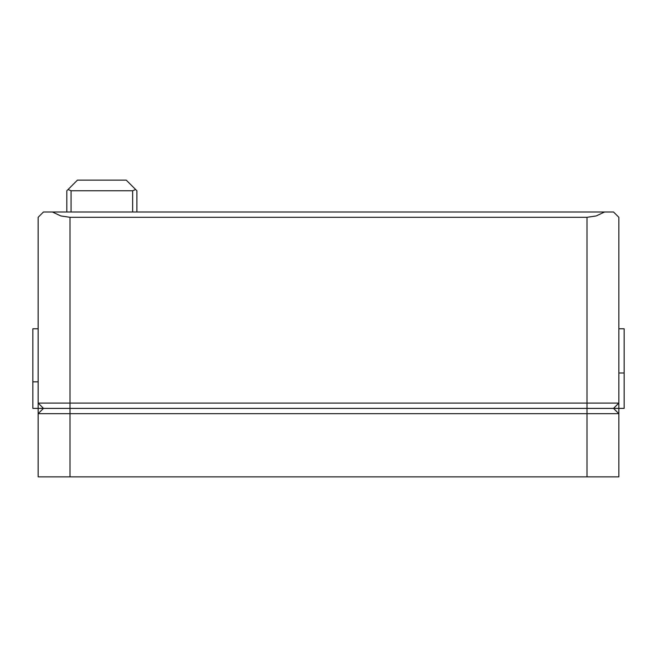 <?xml version="1.0" encoding="UTF-8"?>
<svg xmlns="http://www.w3.org/2000/svg" width="657" height="657" viewBox="0 0 657 657"><rect width="100%" height="100%" fill="white"/><g stroke="black" fill="none" stroke-linecap="round" stroke-linejoin="round"><path stroke-width="0.99" d="M43.469 408.383L613.531 408.383L43.469 408.383L38.155 413.688L618.845 413.688L613.531 408.383L618.845 408.383L618.845 476.859L38.155 476.859L38.155 408.383L43.469 408.383L38.155 403.078L38.155 408.383L32.85 408.383L32.85 328.763L38.155 328.763M71.071 211.989L71.071 190.76L68.065 189.52L66.817 190.76L66.817 211.989M71.071 190.76L132.64 190.76L132.64 211.989M68.065 189.52L77.436 180.141L126.267 180.141L135.638 189.52L132.64 190.76M136.886 211.989L136.886 190.76L135.638 189.52M618.845 408.383L624.15 408.383L618.845 408.383L618.845 403.078L38.155 403.078L38.155 217.303L43.469 211.989L52.404 211.989L60.814 215.948L70.003 217.303L586.997 217.303L586.997 476.859M618.845 328.763L624.15 328.763L624.15 408.383M586.997 217.303L596.186 215.948L604.596 211.989L613.531 211.989L618.845 217.303L618.845 403.078L613.531 408.383M604.596 211.989L52.404 211.989M70.003 476.859L70.003 217.303M618.845 372.995L624.15 372.995M38.155 381.848L32.85 381.848"/></g></svg>
